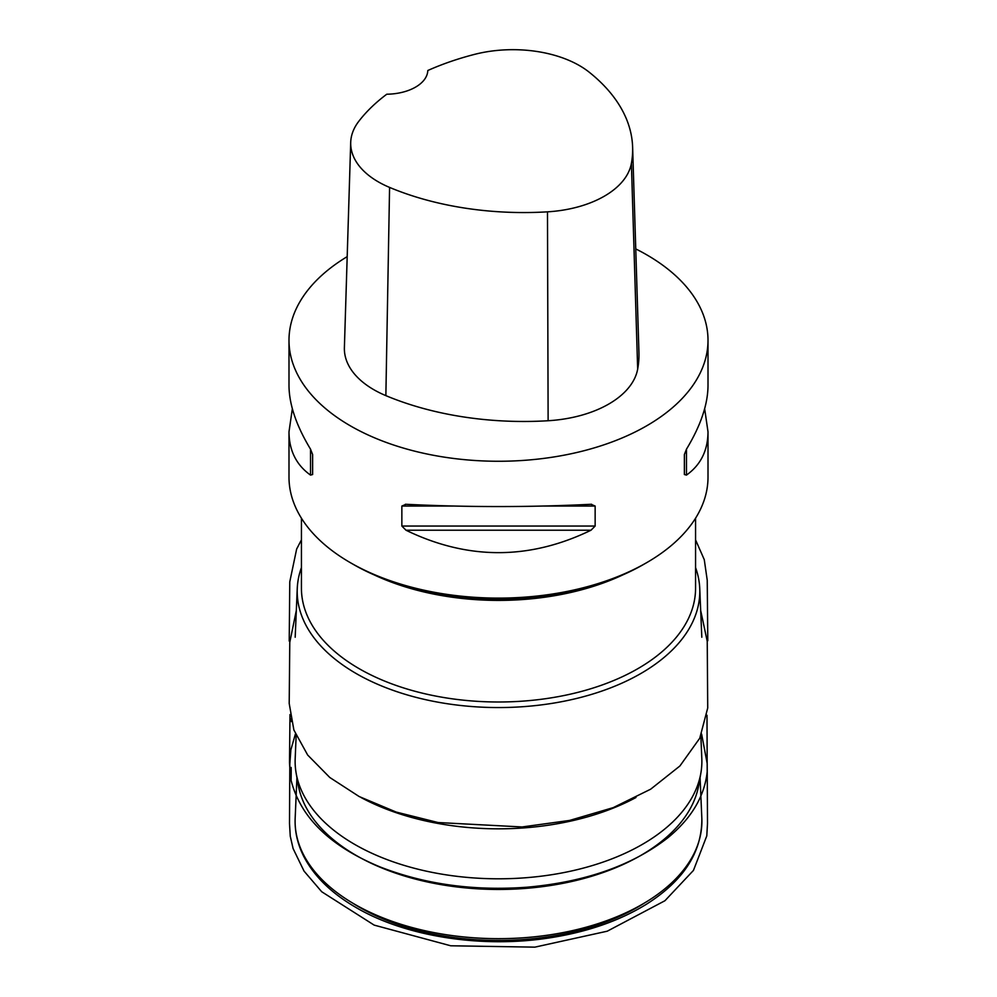 <?xml version="1.0" encoding="UTF-8"?>
<svg xmlns="http://www.w3.org/2000/svg" width="997" height="997" viewBox="0 0 997 997"><rect width="100%" height="100%" fill="white"/><g stroke="black" fill="none" stroke-linecap="round" stroke-linejoin="round"><path stroke-width="1.5" d="M292.345 408.733L288.993 431.838L288.993 477.152A209.507 120.961 -0 0 0 350.358 562.682A209.507 120.961 -0 0 0 646.642 562.682A209.507 120.961 -0 0 0 708.007 477.152L708.007 431.838L704.655 408.733M635.75 248.914A209.507 120.961 180 0 1 646.642 254.771A209.507 120.961 180 0 1 708.007 340.301A209.507 120.961 180 0 1 498.5 461.262A209.507 120.961 180 0 1 288.993 340.301A209.507 120.961 180 0 1 347.193 256.64M645.146 563.542A205.32 118.543 180 0 1 643.676 564.389A205.32 118.543 180 0 1 353.324 564.389L350.358 562.682L353.324 564.389A205.32 118.543 180 0 1 351.854 563.542M288.993 431.838C289.13 450.532 296.296 464.951 310.528 475.095L312.622 474.522L312.622 454.532L310.528 449.173C296.296 425.619 289.13 404.433 288.993 385.615L288.993 340.301M708.007 340.301L708.007 385.615C707.87 404.433 700.704 425.619 686.472 449.173L684.378 454.532L684.378 474.522L686.472 475.095C700.704 464.951 707.87 450.532 708.007 431.838M405.991 504.295L401.853 506.052L401.853 526.042L405.991 530.217C467.668 560.115 529.332 560.115 591.009 530.217L595.147 526.042L595.147 506.052L591.009 504.295C529.332 507.311 467.668 507.311 405.991 504.295L405.343 504.283M591.657 504.283L591.009 504.295M297.455 779.106A201.307 116.225 0 0 0 298.228 784.975A201.307 116.225 0 0 0 356.153 855.414A201.307 116.225 0 0 0 566.034 882.719A201.307 116.225 0 0 0 698.772 784.975A201.307 116.225 0 0 0 699.545 779.106M296.146 735.674L295.187 758.505A203.376 117.422 0 0 0 296.159 773.236A203.376 117.422 0 0 0 354.695 844.409A203.376 117.422 0 0 0 566.732 872.001A203.376 117.422 0 0 0 700.841 773.236A203.376 117.422 0 0 0 701.813 758.505L700.854 735.848M635.986 797.5A201.307 116.225 180 0 1 361.076 797.538M695.57 567.605A201.307 116.225 180 0 1 699.744 588.492A201.307 116.225 180 0 1 498.5 707.558A201.307 116.225 180 0 1 297.256 588.492A201.307 116.225 180 0 1 301.43 567.605M301.43 518.216L301.43 588.218A197.07 113.77 -0 0 0 359.157 668.675A197.07 113.77 -0 0 0 573.911 693.339A197.07 113.77 -0 0 0 695.57 588.218L695.57 518.216M684.378 474.522L684.378 454.532M632.621 147.207A228.325 131.828 180 0 0 589.14 72.145A94.241 54.411 180 0 0 474.46 54.399A228.325 131.828 180 0 0 427.8 70.513A41.899 24.19 180 0 1 386.774 94.216A228.325 131.828 180 0 0 358.808 121.285A94.241 54.411 180 0 0 350.707 142.409L344.389 347.617A100.56 58.063 180 0 0 385.864 395.635A234.644 135.467 180 0 0 548.126 420.734A100.56 58.063 180 0 0 637.669 369.114A234.644 135.467 180 0 0 638.94 352.415L632.621 147.207A228.325 131.828 180 0 1 631.388 163.458A94.241 54.411 180 0 1 547.478 211.838A228.325 131.828 180 0 1 389.578 187.411A94.241 54.411 180 0 1 350.707 142.409M644.685 902.883A196.696 113.558 180 0 1 359.418 907.208A196.696 113.558 180 0 1 352.315 902.883M354.67 904.267A203.4 117.434 0 0 0 578.696 929.154A203.4 117.434 0 0 0 701.838 818.275C702.162 851.949 683.68 880.613 646.368 904.279C619.249 920.966 586.747 932.207 548.836 937.99C481.327 948.421 405.555 936.569 356.066 907.532C331.652 893.399 314.267 876.463 303.923 856.722C297.555 844.272 294.638 831.461 295.162 818.275A203.4 117.434 0 0 0 354.67 904.267M622.577 575.02A197.07 113.77 180 0 1 374.423 575.02M310.528 449.173L310.528 475.095M405.991 530.217L591.009 530.217M401.853 506.052L453.099 506.052M543.901 506.052L595.147 506.052M401.853 526.042L595.147 526.042M686.472 475.095L686.472 449.173M389.578 187.411L385.864 395.635M547.478 211.838L548.126 420.734M631.388 163.458L637.669 369.114M296.932 777.66L295.162 818.275M700.068 777.66L701.838 818.275M698.772 784.975L700.841 773.236M298.228 784.975L296.159 773.236M297.256 588.492L295.187 637.233M699.744 588.492L701.813 637.233M643.676 564.389L646.642 562.682M291.361 721.616L290.713 718.712M289.99 714.537L289.504 762.593L290.314 776.426C290.463 780.589 291.51 751.402 291.112 780.389C300.421 817.291 329.995 846.117 379.857 866.842C424.56 884.302 473.525 891.094 526.765 887.23C585.015 882.083 632.023 865.608 667.816 837.804C691.395 818.437 704.53 796.441 707.197 771.79L706.998 715.248M301.43 539.888L296.645 549.06L289.778 581.824L289.217 641.096M707.783 640.722L707.234 580.242L704.268 559.641L695.57 539.888M296.321 610.476L289.778 642.367L289.205 703.458L293.878 730.003L307.674 755.041L329.795 777.486L359.169 796.541L396.22 812.081L438.082 822.537L522.079 826.962L569.586 820.431L613.23 807.632L650.667 789.188L679.917 765.97L699.744 738.241L707.72 707.97L707.234 641.32L700.679 610.463M295.411 733.966L290.875 749.781L289.815 764.076L289.504 823.435L290.252 836.171L293.106 848.584L304.048 871.116L321.719 891.754L374.174 925.116L450.706 945.779L534.841 947.15L607.248 931.198L664.924 900.74L693.463 870.393L706.798 835.872L707.496 823.348L707.197 763.615L701.626 734.079"/></g></svg>
